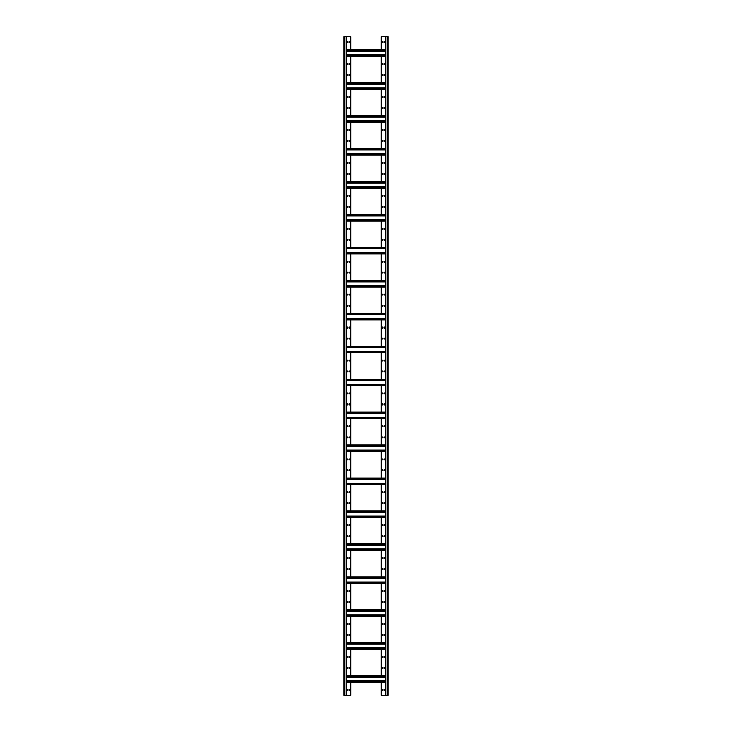 <?xml version="1.0" encoding="UTF-8"?>
<svg xmlns="http://www.w3.org/2000/svg" width="732" height="732" viewBox="0 0 732 732"><rect width="100%" height="100%" fill="white"/><g stroke="black" fill="none" stroke-linecap="round" stroke-linejoin="round"><path stroke-width="1.1" d="M346.675 36.6L344.04 36.6L344.04 695.4L346.675 695.4L346.675 36.6L350.848 36.6L350.848 49.776M350.848 56.364L350.848 82.716M350.848 89.304L350.848 115.656M350.848 122.244L350.848 148.596M350.848 155.184L350.848 181.536M350.848 188.124L350.848 214.476M350.848 221.064L350.848 247.416M350.848 254.004L350.848 280.356M350.848 286.944L350.848 313.296M350.848 319.884L350.848 346.236M350.848 352.824L350.848 379.176M350.848 385.764L350.848 412.116M350.848 418.704L350.848 445.056M350.848 451.644L350.848 477.996M350.848 484.584L350.848 510.936M350.848 517.524L350.848 543.876M350.848 550.464L350.848 576.816M350.848 583.404L350.848 609.756M350.848 616.344L350.848 642.696M350.848 649.284L350.848 675.636M350.848 682.224L350.848 695.4L346.675 695.4M349.091 689.471L349.091 690.349L349.969 690.349L349.969 689.471L349.091 689.471M347.773 689.471L346.895 689.471L346.895 690.349L347.773 690.349L347.773 689.471M349.091 667.511L349.091 668.389L349.969 668.389L349.969 667.511L349.091 667.511M347.773 667.511L346.895 667.511L346.895 668.389L347.773 668.389L347.773 667.511M349.091 656.531L349.091 657.409L349.969 657.409L349.969 656.531L349.091 656.531M347.773 656.531L346.895 656.531L346.895 657.409L347.773 657.409L347.773 656.531M349.091 634.571L349.091 635.449L349.969 635.449L349.969 634.571L349.091 634.571M347.773 634.571L346.895 634.571L346.895 635.449L347.773 635.449L347.773 634.571M349.091 623.591L349.091 624.469L349.969 624.469L349.969 623.591L349.091 623.591M347.773 623.591L346.895 623.591L346.895 624.469L347.773 624.469L347.773 623.591M349.091 601.631L349.091 602.509L349.969 602.509L349.969 601.631L349.091 601.631M347.773 601.631L346.895 601.631L346.895 602.509L347.773 602.509L347.773 601.631M349.091 590.651L349.091 591.529L349.969 591.529L349.969 590.651L349.091 590.651M347.773 590.651L346.895 590.651L346.895 591.529L347.773 591.529L347.773 590.651M349.091 568.691L349.091 569.569L349.969 569.569L349.969 568.691L349.091 568.691M347.773 568.691L346.895 568.691L346.895 569.569L347.773 569.569L347.773 568.691M349.091 557.711L349.091 558.589L349.969 558.589L349.969 557.711L349.091 557.711M347.773 557.711L346.895 557.711L346.895 558.589L347.773 558.589L347.773 557.711M349.091 535.751L349.091 536.629L349.969 536.629L349.969 535.751L349.091 535.751M347.773 535.751L346.895 535.751L346.895 536.629L347.773 536.629L347.773 535.751M349.091 524.771L349.091 525.649L349.969 525.649L349.969 524.771L349.091 524.771M347.773 524.771L346.895 524.771L346.895 525.649L347.773 525.649L347.773 524.771M349.091 502.811L349.091 503.689L349.969 503.689L349.969 502.811L349.091 502.811M347.773 502.811L346.895 502.811L346.895 503.689L347.773 503.689L347.773 502.811M349.091 491.831L349.091 492.709L349.969 492.709L349.969 491.831L349.091 491.831M347.773 491.831L346.895 491.831L346.895 492.709L347.773 492.709L347.773 491.831M349.091 469.871L349.091 470.749L349.969 470.749L349.969 469.871L349.091 469.871M347.773 469.871L346.895 469.871L346.895 470.749L347.773 470.749L347.773 469.871M349.091 458.891L349.091 459.769L349.969 459.769L349.969 458.891L349.091 458.891M347.773 458.891L346.895 458.891L346.895 459.769L347.773 459.769L347.773 458.891M349.091 436.931L349.091 437.809L349.969 437.809L349.969 436.931L349.091 436.931M347.773 436.931L346.895 436.931L346.895 437.809L347.773 437.809L347.773 436.931M349.091 425.951L349.091 426.829L349.969 426.829L349.969 425.951L349.091 425.951M347.773 425.951L346.895 425.951L346.895 426.829L347.773 426.829L347.773 425.951M349.091 403.991L349.091 404.869L349.969 404.869L349.969 403.991L349.091 403.991M347.773 403.991L346.895 403.991L346.895 404.869L347.773 404.869L347.773 403.991M349.091 393.011L349.091 393.889L349.969 393.889L349.969 393.011L349.091 393.011M347.773 393.011L346.895 393.011L346.895 393.889L347.773 393.889L347.773 393.011M349.091 371.051L349.091 371.929L349.969 371.929L349.969 371.051L349.091 371.051M347.773 371.051L346.895 371.051L346.895 371.929L347.773 371.929L347.773 371.051M349.091 360.071L349.091 360.949L349.969 360.949L349.969 360.071L349.091 360.071M347.773 360.071L346.895 360.071L346.895 360.949L347.773 360.949L347.773 360.071M349.091 338.111L349.091 338.989L349.969 338.989L349.969 338.111L349.091 338.111M347.773 338.111L346.895 338.111L346.895 338.989L347.773 338.989L347.773 338.111M349.091 327.131L349.091 328.009L349.969 328.009L349.969 327.131L349.091 327.131M347.773 327.131L346.895 327.131L346.895 328.009L347.773 328.009L347.773 327.131M349.091 305.171L349.091 306.049L349.969 306.049L349.969 305.171L349.091 305.171M347.773 305.171L346.895 305.171L346.895 306.049L347.773 306.049L347.773 305.171M349.091 294.191L349.091 295.069L349.969 295.069L349.969 294.191L349.091 294.191M347.773 294.191L346.895 294.191L346.895 295.069L347.773 295.069L347.773 294.191M349.091 272.231L349.091 273.109L349.969 273.109L349.969 272.231L349.091 272.231M347.773 272.231L346.895 272.231L346.895 273.109L347.773 273.109L347.773 272.231M349.091 261.251L349.091 262.129L349.969 262.129L349.969 261.251L349.091 261.251M347.773 261.251L346.895 261.251L346.895 262.129L347.773 262.129L347.773 261.251M349.091 239.291L349.091 240.169L349.969 240.169L349.969 239.291L349.091 239.291M347.773 239.291L346.895 239.291L346.895 240.169L347.773 240.169L347.773 239.291M349.091 228.311L349.091 229.189L349.969 229.189L349.969 228.311L349.091 228.311M347.773 228.311L346.895 228.311L346.895 229.189L347.773 229.189L347.773 228.311M349.091 206.351L349.091 207.229L349.969 207.229L349.969 206.351L349.091 206.351M347.773 206.351L346.895 206.351L346.895 207.229L347.773 207.229L347.773 206.351M349.091 195.371L349.091 196.249L349.969 196.249L349.969 195.371L349.091 195.371M347.773 195.371L346.895 195.371L346.895 196.249L347.773 196.249L347.773 195.371M349.091 173.411L349.091 174.289L349.969 174.289L349.969 173.411L349.091 173.411M347.773 173.411L346.895 173.411L346.895 174.289L347.773 174.289L347.773 173.411M349.091 162.431L349.091 163.309L349.969 163.309L349.969 162.431L349.091 162.431M347.773 162.431L346.895 162.431L346.895 163.309L347.773 163.309L347.773 162.431M349.091 140.471L349.091 141.349L349.969 141.349L349.969 140.471L349.091 140.471M347.773 140.471L346.895 140.471L346.895 141.349L347.773 141.349L347.773 140.471M349.091 129.491L349.091 130.369L349.969 130.369L349.969 129.491L349.091 129.491M347.773 129.491L346.895 129.491L346.895 130.369L347.773 130.369L347.773 129.491M349.091 107.531L349.091 108.409L349.969 108.409L349.969 107.531L349.091 107.531M347.773 107.531L346.895 107.531L346.895 108.409L347.773 108.409L347.773 107.531M349.091 96.551L349.091 97.429L349.969 97.429L349.969 96.551L349.091 96.551M347.773 96.551L346.895 96.551L346.895 97.429L347.773 97.429L347.773 96.551M349.091 74.591L349.091 75.469L349.969 75.469L349.969 74.591L349.091 74.591M347.773 74.591L346.895 74.591L346.895 75.469L347.773 75.469L347.773 74.591M349.091 63.611L349.091 64.489L349.969 64.489L349.969 63.611L349.091 63.611M347.773 63.611L346.895 63.611L346.895 64.489L347.773 64.489L347.773 63.611M349.091 41.651L349.091 42.529L349.969 42.529L349.969 41.651L349.091 41.651M347.773 41.651L346.895 41.651L346.895 42.529L347.773 42.529L347.773 41.651M381.152 49.776L381.152 36.6L387.96 36.6L387.96 695.4L385.325 695.4L385.325 36.6M381.152 682.224L381.152 695.4L385.325 695.4M381.152 56.364L381.152 82.716M381.152 89.304L381.152 115.656M381.152 122.244L381.152 148.596M381.152 155.184L381.152 181.536M381.152 188.124L381.152 214.476M381.152 221.064L381.152 247.416M381.152 254.004L381.152 280.356M381.152 286.944L381.152 313.296M381.152 319.884L381.152 346.236M381.152 352.824L381.152 379.176M381.152 385.764L381.152 412.116M381.152 418.704L381.152 445.056M381.152 451.644L381.152 477.996M381.152 484.584L381.152 510.936M381.152 517.524L381.152 543.876M381.152 550.464L381.152 576.816M381.152 583.404L381.152 609.756M381.152 616.344L381.152 642.696M381.152 649.284L381.152 675.636M382.909 689.471L382.031 689.471L382.031 690.349L382.909 690.349L382.909 689.471M384.227 689.471L384.227 690.349L385.105 690.349L385.105 689.471L384.227 689.471M382.909 667.511L382.031 667.511L382.031 668.389L382.909 668.389L382.909 667.511M384.227 667.511L384.227 668.389L385.105 668.389L385.105 667.511L384.227 667.511M382.909 656.531L382.031 656.531L382.031 657.409L382.909 657.409L382.909 656.531M384.227 656.531L384.227 657.409L385.105 657.409L385.105 656.531L384.227 656.531M382.909 634.571L382.031 634.571L382.031 635.449L382.909 635.449L382.909 634.571M384.227 634.571L384.227 635.449L385.105 635.449L385.105 634.571L384.227 634.571M382.909 623.591L382.031 623.591L382.031 624.469L382.909 624.469L382.909 623.591M384.227 623.591L384.227 624.469L385.105 624.469L385.105 623.591L384.227 623.591M382.909 601.631L382.031 601.631L382.031 602.509L382.909 602.509L382.909 601.631M384.227 601.631L384.227 602.509L385.105 602.509L385.105 601.631L384.227 601.631M382.909 590.651L382.031 590.651L382.031 591.529L382.909 591.529L382.909 590.651M384.227 590.651L384.227 591.529L385.105 591.529L385.105 590.651L384.227 590.651M382.909 568.691L382.031 568.691L382.031 569.569L382.909 569.569L382.909 568.691M384.227 568.691L384.227 569.569L385.105 569.569L385.105 568.691L384.227 568.691M382.909 557.711L382.031 557.711L382.031 558.589L382.909 558.589L382.909 557.711M384.227 557.711L384.227 558.589L385.105 558.589L385.105 557.711L384.227 557.711M382.909 535.751L382.031 535.751L382.031 536.629L382.909 536.629L382.909 535.751M384.227 535.751L384.227 536.629L385.105 536.629L385.105 535.751L384.227 535.751M382.909 524.771L382.031 524.771L382.031 525.649L382.909 525.649L382.909 524.771M384.227 524.771L384.227 525.649L385.105 525.649L385.105 524.771L384.227 524.771M382.909 502.811L382.031 502.811L382.031 503.689L382.909 503.689L382.909 502.811M384.227 502.811L384.227 503.689L385.105 503.689L385.105 502.811L384.227 502.811M382.909 491.831L382.031 491.831L382.031 492.709L382.909 492.709L382.909 491.831M384.227 491.831L384.227 492.709L385.105 492.709L385.105 491.831L384.227 491.831M382.909 469.871L382.031 469.871L382.031 470.749L382.909 470.749L382.909 469.871M384.227 469.871L384.227 470.749L385.105 470.749L385.105 469.871L384.227 469.871M382.909 458.891L382.031 458.891L382.031 459.769L382.909 459.769L382.909 458.891M384.227 458.891L384.227 459.769L385.105 459.769L385.105 458.891L384.227 458.891M382.909 436.931L382.031 436.931L382.031 437.809L382.909 437.809L382.909 436.931M384.227 436.931L384.227 437.809L385.105 437.809L385.105 436.931L384.227 436.931M382.909 425.951L382.031 425.951L382.031 426.829L382.909 426.829L382.909 425.951M384.227 425.951L384.227 426.829L385.105 426.829L385.105 425.951L384.227 425.951M382.909 403.991L382.031 403.991L382.031 404.869L382.909 404.869L382.909 403.991M384.227 403.991L384.227 404.869L385.105 404.869L385.105 403.991L384.227 403.991M382.909 393.011L382.031 393.011L382.031 393.889L382.909 393.889L382.909 393.011M384.227 393.011L384.227 393.889L385.105 393.889L385.105 393.011L384.227 393.011M382.909 371.051L382.031 371.051L382.031 371.929L382.909 371.929L382.909 371.051M384.227 371.051L384.227 371.929L385.105 371.929L385.105 371.051L384.227 371.051M382.909 360.071L382.031 360.071L382.031 360.949L382.909 360.949L382.909 360.071M384.227 360.071L384.227 360.949L385.105 360.949L385.105 360.071L384.227 360.071M382.909 338.111L382.031 338.111L382.031 338.989L382.909 338.989L382.909 338.111M384.227 338.111L384.227 338.989L385.105 338.989L385.105 338.111L384.227 338.111M382.909 327.131L382.031 327.131L382.031 328.009L382.909 328.009L382.909 327.131M384.227 327.131L384.227 328.009L385.105 328.009L385.105 327.131L384.227 327.131M382.909 305.171L382.031 305.171L382.031 306.049L382.909 306.049L382.909 305.171M384.227 305.171L384.227 306.049L385.105 306.049L385.105 305.171L384.227 305.171M382.909 294.191L382.031 294.191L382.031 295.069L382.909 295.069L382.909 294.191M384.227 294.191L384.227 295.069L385.105 295.069L385.105 294.191L384.227 294.191M382.909 272.231L382.031 272.231L382.031 273.109L382.909 273.109L382.909 272.231M384.227 272.231L384.227 273.109L385.105 273.109L385.105 272.231L384.227 272.231M382.909 261.251L382.031 261.251L382.031 262.129L382.909 262.129L382.909 261.251M384.227 261.251L384.227 262.129L385.105 262.129L385.105 261.251L384.227 261.251M382.909 239.291L382.031 239.291L382.031 240.169L382.909 240.169L382.909 239.291M384.227 239.291L384.227 240.169L385.105 240.169L385.105 239.291L384.227 239.291M382.909 228.311L382.031 228.311L382.031 229.189L382.909 229.189L382.909 228.311M384.227 228.311L384.227 229.189L385.105 229.189L385.105 228.311L384.227 228.311M382.909 206.351L382.031 206.351L382.031 207.229L382.909 207.229L382.909 206.351M384.227 206.351L384.227 207.229L385.105 207.229L385.105 206.351L384.227 206.351M382.909 195.371L382.031 195.371L382.031 196.249L382.909 196.249L382.909 195.371M384.227 195.371L384.227 196.249L385.105 196.249L385.105 195.371L384.227 195.371M382.909 173.411L382.031 173.411L382.031 174.289L382.909 174.289L382.909 173.411M384.227 173.411L384.227 174.289L385.105 174.289L385.105 173.411L384.227 173.411M382.909 162.431L382.031 162.431L382.031 163.309L382.909 163.309L382.909 162.431M384.227 162.431L384.227 163.309L385.105 163.309L385.105 162.431L384.227 162.431M382.909 140.471L382.031 140.471L382.031 141.349L382.909 141.349L382.909 140.471M384.227 140.471L384.227 141.349L385.105 141.349L385.105 140.471L384.227 140.471M382.909 129.491L382.031 129.491L382.031 130.369L382.909 130.369L382.909 129.491M384.227 129.491L384.227 130.369L385.105 130.369L385.105 129.491L384.227 129.491M382.909 107.531L382.031 107.531L382.031 108.409L382.909 108.409L382.909 107.531M384.227 107.531L384.227 108.409L385.105 108.409L385.105 107.531L384.227 107.531M382.909 96.551L382.031 96.551L382.031 97.429L382.909 97.429L382.909 96.551M384.227 96.551L384.227 97.429L385.105 97.429L385.105 96.551L384.227 96.551M382.909 74.591L382.031 74.591L382.031 75.469L382.909 75.469L382.909 74.591M384.227 74.591L384.227 75.469L385.105 75.469L385.105 74.591L384.227 74.591M382.909 63.611L382.031 63.611L382.031 64.489L382.909 64.489L382.909 63.611M384.227 63.611L384.227 64.489L385.105 64.489L385.105 63.611L384.227 63.611M382.909 41.651L382.031 41.651L382.031 42.529L382.909 42.529L382.909 41.651M384.227 41.651L384.227 42.529L385.105 42.529L385.105 41.651L384.227 41.651M346.675 56.364L385.325 56.364M346.675 54.882L385.325 54.882M346.675 51.258L385.325 51.258M346.675 49.776L385.325 49.776M346.675 682.224L385.325 682.224M346.675 680.742L385.325 680.742M346.675 677.118L385.325 677.118M346.675 675.636L385.325 675.636M346.675 649.284L385.325 649.284M346.675 647.802L385.325 647.802M346.675 644.178L385.325 644.178M346.675 642.696L385.325 642.696M346.675 616.344L385.325 616.344M346.675 614.862L385.325 614.862M346.675 611.238L385.325 611.238M346.675 609.756L385.325 609.756M346.675 583.404L385.325 583.404M346.675 581.922L385.325 581.922M346.675 578.298L385.325 578.298M346.675 576.816L385.325 576.816M346.675 550.464L385.325 550.464M346.675 548.982L385.325 548.982M346.675 545.358L385.325 545.358M346.675 543.876L385.325 543.876M346.675 517.524L385.325 517.524M346.675 516.042L385.325 516.042M346.675 512.418L385.325 512.418M346.675 510.936L385.325 510.936M346.675 484.584L385.325 484.584M346.675 483.102L385.325 483.102M346.675 479.478L385.325 479.478M346.675 477.996L385.325 477.996M346.675 451.644L385.325 451.644M346.675 450.162L385.325 450.162M346.675 446.538L385.325 446.538M346.675 445.056L385.325 445.056M346.675 418.704L385.325 418.704M346.675 417.222L385.325 417.222M346.675 413.598L385.325 413.598M346.675 412.116L385.325 412.116M346.675 385.764L385.325 385.764M346.675 384.282L385.325 384.282M346.675 380.658L385.325 380.658M346.675 379.176L385.325 379.176M346.675 352.824L385.325 352.824M346.675 351.342L385.325 351.342M346.675 347.718L385.325 347.718M346.675 346.236L385.325 346.236M346.675 319.884L385.325 319.884M346.675 318.402L385.325 318.402M346.675 314.778L385.325 314.778M346.675 313.296L385.325 313.296M346.675 286.944L385.325 286.944M346.675 285.462L385.325 285.462M346.675 281.838L385.325 281.838M346.675 280.356L385.325 280.356M346.675 254.004L385.325 254.004M346.675 252.522L385.325 252.522M346.675 248.898L385.325 248.898M346.675 247.416L385.325 247.416M346.675 221.064L385.325 221.064M346.675 219.582L385.325 219.582M346.675 215.958L385.325 215.958M346.675 214.476L385.325 214.476M346.675 188.124L385.325 188.124M346.675 186.642L385.325 186.642M346.675 183.018L385.325 183.018M346.675 181.536L385.325 181.536M346.675 155.184L385.325 155.184M346.675 153.702L385.325 153.702M346.675 150.078L385.325 150.078M346.675 148.596L385.325 148.596M346.675 122.244L385.325 122.244M346.675 120.762L385.325 120.762M346.675 117.138L385.325 117.138M346.675 115.656L385.325 115.656M346.675 89.304L385.325 89.304M346.675 87.822L385.325 87.822M346.675 84.198L385.325 84.198M346.675 82.716L385.325 82.716M344.699 36.6L344.699 695.4M346.016 36.6L346.016 695.4M385.984 36.6L385.984 695.4M387.301 36.6L387.301 695.4M346.675 55.705L385.325 55.705M346.675 50.435L385.325 50.435M346.675 681.565L385.325 681.565M346.675 676.295L385.325 676.295M346.675 648.625L385.325 648.625M346.675 643.355L385.325 643.355M346.675 615.685L385.325 615.685M346.675 610.415L385.325 610.415M346.675 582.745L385.325 582.745M346.675 577.475L385.325 577.475M346.675 549.805L385.325 549.805M346.675 544.535L385.325 544.535M346.675 516.865L385.325 516.865M346.675 511.595L385.325 511.595M346.675 483.925L385.325 483.925M346.675 478.655L385.325 478.655M346.675 450.985L385.325 450.985M346.675 445.715L385.325 445.715M346.675 418.045L385.325 418.045M346.675 412.775L385.325 412.775M346.675 385.105L385.325 385.105M346.675 379.835L385.325 379.835M346.675 352.165L385.325 352.165M346.675 346.895L385.325 346.895M346.675 319.225L385.325 319.225M346.675 313.955L385.325 313.955M346.675 286.285L385.325 286.285M346.675 281.015L385.325 281.015M346.675 253.345L385.325 253.345M346.675 248.075L385.325 248.075M346.675 220.405L385.325 220.405M346.675 215.135L385.325 215.135M346.675 187.465L385.325 187.465M346.675 182.195L385.325 182.195M346.675 154.525L385.325 154.525M346.675 149.255L385.325 149.255M346.675 121.585L385.325 121.585M346.675 116.315L385.325 116.315M346.675 88.645L385.325 88.645M346.675 83.375L385.325 83.375"/></g></svg>
